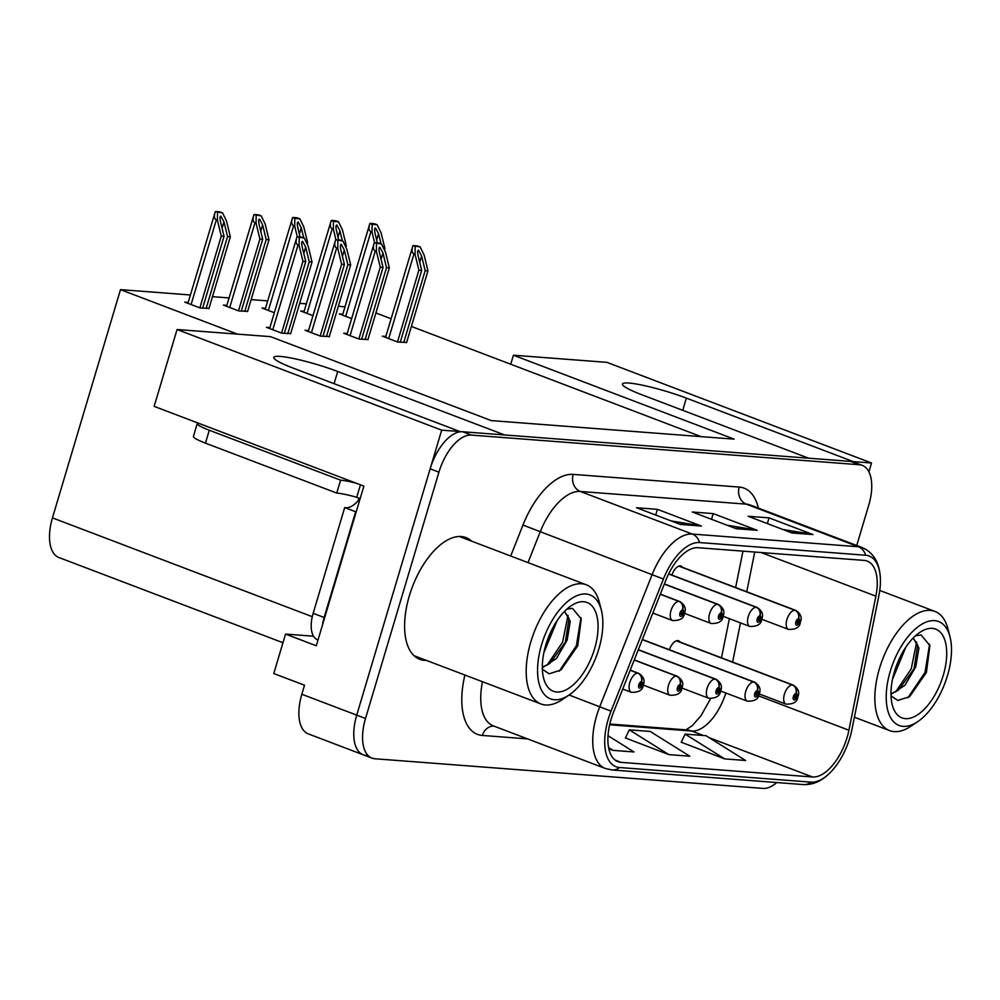 <?xml version="1.0" encoding="UTF-8"?>
<svg xmlns="http://www.w3.org/2000/svg" width="1000" height="1000" viewBox="0 0 1000 1000"><rect width="100%" height="100%" fill="white"/><g stroke="black" fill="none" stroke-linecap="round" stroke-linejoin="round"><path stroke-width="1.5" d="M856.725 545.5L868.787 505.025A40.7 20.35 110.8 0 0 862.325 465.387L853.55 462.05A40.7 20.35 110.8 0 0 850.612 461.4L462.612 431.75A40.7 20.35 110.8 0 0 430.15 468.837L356.725 715.138A40.7 20.35 110.8 0 0 363.188 754.775L308.288 733.888A40.7 20.35 110.8 0 1 301.825 694.262L304.525 685.225L273.775 673.538L285.538 634.075L316.288 645.775L363.875 486.125L154.15 406.362L177.062 329.513L270.538 336.65L491.238 420.588L734.137 439.15L513.438 355.213L606.912 362.35L871.538 463L853.263 461.6L686.363 398.125A43.412 5.487 16.6 0 0 628.9 383.05A43.412 5.487 16.6 0 0 622.438 384.012A43.412 5.487 16.6 0 0 641.712 394.712L808.612 458.188L504.613 434.963L337.713 371.488A43.412 5.487 16.6 0 0 280.25 356.413A43.412 5.487 16.6 0 0 273.788 357.375A43.412 5.487 16.6 0 0 293.062 368.075L459.963 431.55L441.688 430.15L356.725 715.138A40.7 20.35 110.8 0 0 363.188 754.775A40.7 20.35 110.8 0 0 366.125 755.425M682.638 567.375A10.85 5.425 110.8 0 0 681.112 566.075A10.85 5.425 110.8 0 0 671.912 575.05M680.125 642.1A10.85 5.425 110.8 0 0 678.6 640.788A10.85 5.425 110.8 0 0 669.4 649.762M285.538 634.075L313.5 636.213M868.913 471.812L871.538 463M177.062 329.513L441.688 430.15M282.962 642.725L58.913 557.525A40.7 20.35 -69.2 0 1 52.45 517.888L120.487 289.637L237.475 334.125M513.438 355.213L510.75 364.237L411.388 326.45M391.125 318.75L375.887 312.95M345.012 306.788L338.35 306.288M306.363 303.837L299.7 303.337M267.712 300.887L251.137 299.625M229.075 297.938L212.488 296.663M190.425 294.988L120.487 289.637M701.075 436.625L510.75 364.237M226.863 305.35L223.375 305.087L238.738 310.925L247.638 311.35M265.512 308.3L262.013 308.038L274.337 312.725M304.15 311.262L300.663 310.988L312.987 315.675M342.8 314.212L339.312 313.938L351.625 318.625M188.212 302.4L184.725 302.137L200.1 307.975L208.988 308.387M308.55 330.55L305.062 330.275L320.438 336.125L329.325 336.538M347.2 333.5L343.713 333.237L359.075 339.075L367.975 339.5M385.85 336.45L382.35 336.188L397.725 342.038L406.625 342.45M269.9 327.6L266.413 327.325L281.788 333.175L290.688 333.587M471.662 541.188A65.113 32.55 110.8 0 0 465.975 537.575A65.113 32.55 110.8 0 0 409.338 595.875A65.113 32.55 110.8 0 0 419.675 659.287A65.113 32.55 110.8 0 0 426.337 660.375M462.887 537.85A65.113 32.55 110.8 0 0 461.337 536.538M847.113 737.425A43.412 21.7 -69.2 0 1 812.487 776.975L621.075 762.35A43.412 21.7 -69.2 0 1 617.938 761.663A43.412 21.7 -69.2 0 1 613.525 712.237L665.888 580.138A43.412 21.7 -69.2 0 1 698.037 547.712L864.075 560.4A43.412 21.7 -69.2 0 1 867.2 561.087A43.412 21.7 -69.2 0 1 875.888 596.175L848.913 730.225A43.412 21.7 -69.2 0 1 847.113 737.425M849.9 737.638A48.837 24.413 110.8 0 0 851.925 729.538L878.9 595.5A48.837 24.413 110.8 0 0 880.413 579.212A48.837 24.413 110.8 0 0 865.612 555.237L699.575 542.562A48.837 24.413 110.8 0 0 663.413 579.025L611.038 711.137A48.837 24.413 110.8 0 0 619.538 767.513L810.95 782.138A48.837 24.413 110.8 0 0 831.275 771.525A48.837 24.413 110.8 0 0 849.9 737.638M681.25 742.225L724.675 758.888L745.6 760.487L706.038 735.713L685.113 734.112L681.2 742.35M625.45 737.962L668.875 754.625L689.8 756.225L650.225 731.45L629.3 729.85L625.388 738.088M862.325 465.387A40.7 20.35 110.8 0 0 859.4 464.738L471.4 435.1A40.7 20.35 110.8 0 0 438.938 472.175L365.513 718.475A40.7 20.35 110.8 0 0 371.975 758.112A40.7 20.35 110.8 0 0 374.913 758.763L762.913 788.4A40.7 20.35 110.8 0 0 776.75 782.55M792.025 532.962L748.112 516.263L769.038 517.863L812.95 534.562L792.025 532.962M680.413 524.438L636.487 507.738L657.425 509.338L701.338 526.038L680.413 524.438M736.225 528.7L692.3 512L713.225 513.6L757.15 530.3L736.225 528.7M608.812 748.75L613.062 750.362L633.987 751.963L608.013 735.7M713.225 513.6L711.525 519.312M727.087 525.225L755.575 529.875A10.85 9.3 94.4 0 1 757.15 530.3M657.425 509.338L655.713 515.05M671.287 520.962L699.775 525.612A10.85 9.3 94.4 0 1 701.338 526.038M769.038 517.863L767.337 523.575M782.9 529.5L811.388 534.138A10.85 9.3 94.4 0 1 812.95 534.562M668.875 754.625L629.3 729.85M724.675 758.888L685.113 734.112M613.062 750.362L608.575 747.55M415.525 656.988A65.113 32.55 110.8 0 0 417.562 657.038M284.325 333.363L305.75 261.512L302.188 246.825C301.462 243.425 301.588 241.588 302.55 241.312L305.675 247.087L309.237 261.775L312.025 261.988L308.188 246.163L304.25 238.1L296.975 236.875L269.625 328.55M301.863 242.013L302.55 241.312M660.275 594.3L678.85 601.375A6.787 5.763 89.8 0 1 682.575 609.913A3.388 1.7 110.8 0 0 679.95 613A3.388 1.7 110.8 0 0 680.725 616.362A3.388 1.7 110.8 0 0 683.438 613.275A3.388 1.7 110.8 0 0 682.725 609.925L682.1 611.85A1.363 0.675 -69.2 0 1 682.175 611.875A1.363 0.675 -69.2 0 1 682.387 613.188A1.363 0.675 -69.2 0 1 681.213 614.412A1.363 0.675 -69.2 0 1 680.987 613.088A1.363 0.675 -69.2 0 1 682.05 611.85L682.575 609.913M682.725 609.925A6.787 5.838 -80.9 0 0 679.312 601.4A10.175 5.088 -69.2 0 1 679.812 601.538L660.337 594.138M660.325 594.188L679.312 601.4M299.212 237.725L299.113 245.475L298.025 245.062C295.875 244 295.538 241.262 296.975 236.875A6.787 0.862 16.6 0 1 297.938 236.788L300.038 236.95L297.787 227.537C297.062 224.137 297.188 222.3 298.15 222.013L301.275 227.8L303.725 237.913M281.562 333.088L302.962 261.3L299.113 245.475M304.25 238.1L302.025 237.262A6.787 0.862 16.6 0 0 300.038 236.95M290.6 333.85L312.025 261.988M287.812 333.638L309.237 261.775M305.75 261.512L302.962 261.3M202.638 308.175L224.062 236.312L220.487 221.625C219.775 218.225 219.9 216.388 220.863 216.112L223.975 221.9L227.55 236.575L230.338 236.788L226.488 220.975L222.562 212.913L215.287 211.675L187.925 303.35M220.175 216.812L220.863 216.112M630.163 670.275L637.7 673.138A6.787 5.763 89.8 0 1 641.413 681.675A3.388 1.7 110.8 0 0 638.787 684.775A3.388 1.7 110.8 0 0 639.575 688.125A3.388 1.7 110.8 0 0 642.275 685.037A3.388 1.7 110.8 0 0 641.575 681.688L640.95 683.625A1.363 0.675 -69.2 0 1 641.012 683.637A1.363 0.675 -69.2 0 1 641.225 684.963A1.363 0.675 -69.2 0 1 640.05 686.175A1.363 0.675 -69.2 0 1 639.837 684.85A1.363 0.675 -69.2 0 1 640.888 683.612L640.95 683.625M641.575 681.688A6.787 5.838 -80.9 0 0 638.15 673.175A10.175 5.088 -69.2 0 1 638.663 673.312L630.225 670.1M630.212 670.15L638.15 673.175M640.888 683.612L641.413 681.675M217.512 212.525L217.425 220.275L216.325 219.862C214.188 218.8 213.837 216.075 215.287 211.675A6.787 0.862 16.6 0 1 216.25 211.6L218.337 211.75A6.787 0.862 16.6 0 1 220.325 212.062L222.562 212.913M199.862 307.887L221.262 236.1L217.425 220.275M208.912 308.65L230.338 236.788M206.125 308.438L227.55 236.575M224.062 236.312L221.262 236.1M322.975 336.325L344.4 264.462L340.825 249.775C340.112 246.375 340.238 244.537 341.2 244.262L344.312 250.037L347.887 264.725L350.675 264.938L346.825 249.125L342.9 241.062L335.625 239.825L308.263 331.5M340.513 244.963L341.2 244.262M664.325 584.1L717.5 604.325A6.787 5.763 89.8 0 1 721.225 612.863A3.388 1.7 110.8 0 0 718.587 615.962A3.388 1.7 110.8 0 0 719.375 619.312A3.388 1.7 110.8 0 0 722.087 616.225A3.388 1.7 110.8 0 0 721.375 612.875L720.75 614.8A1.363 0.675 -69.2 0 1 720.825 614.825A1.363 0.675 -69.2 0 1 721.038 616.15A1.363 0.675 -69.2 0 1 719.85 617.362A1.363 0.675 -69.2 0 1 719.638 616.038A1.363 0.675 -69.2 0 1 720.688 614.8L720.75 614.8M721.375 612.875A6.787 5.838 -80.9 0 0 717.95 604.362A10.175 5.088 -69.2 0 1 718.462 604.5L664.388 583.925M664.362 583.975L717.95 604.362M720.688 614.8L721.225 612.863M337.85 240.675L337.762 248.425L336.662 248.012C334.525 246.95 334.175 244.225 335.625 239.825A6.787 0.862 16.6 0 1 336.587 239.737L338.675 239.9L336.425 230.487C335.712 227.087 335.838 225.25 336.8 224.975L339.913 230.75L342.375 240.863M320.2 336.037L341.6 264.25L337.762 248.425M342.9 241.062L340.662 240.212A6.787 0.862 16.6 0 0 338.675 239.9M329.25 336.8L350.675 264.938M326.463 336.587L347.887 264.725M344.4 264.462L341.6 264.25M361.625 339.275L383.038 267.413L379.475 252.725C378.762 249.325 378.875 247.488 379.85 247.213L382.962 253L386.525 267.675L389.325 267.887L385.475 252.075L381.538 244.013L374.275 242.775L346.912 334.45M379.15 247.913L379.85 247.213M668.612 573.987L756.15 607.275A6.787 5.763 89.8 0 1 759.862 615.812A3.388 1.7 110.8 0 0 757.237 618.913A3.388 1.7 110.8 0 0 758.025 622.263A3.388 1.7 110.8 0 0 760.725 619.175A3.388 1.7 110.8 0 0 760.025 615.825L759.4 617.762A1.363 0.675 -69.2 0 1 759.463 617.775A1.363 0.675 -69.2 0 1 759.688 619.1A1.363 0.675 -69.2 0 1 758.5 620.312A1.363 0.675 -69.2 0 1 758.288 618.987A1.363 0.675 -69.2 0 1 759.338 617.75L759.4 617.762M760.025 615.825A6.787 5.838 -80.9 0 0 756.6 607.312A10.175 5.088 -69.2 0 1 757.113 607.45L668.688 573.825M668.662 573.862L756.6 607.312M759.338 617.75L759.862 615.812M376.5 243.625L376.413 251.375L375.312 250.963C373.175 249.9 372.825 247.175 374.275 242.775A6.787 0.862 16.6 0 1 375.238 242.7L377.325 242.85A6.787 0.862 16.6 0 1 379.312 243.162L381.538 244.013M358.85 338.988L380.25 267.2L376.413 251.375M367.9 339.75L389.325 267.887M365.112 339.538L386.525 267.675M383.038 267.413L380.25 267.2M400.262 342.225L421.688 270.363L418.125 255.688C417.4 252.288 417.525 250.45 418.488 250.162L421.613 255.95L425.175 270.637L427.962 270.85L424.125 255.025L420.188 246.962L412.925 245.725L385.562 337.4M417.8 250.875L418.488 250.162M678.825 566.125L794.788 610.225A6.787 5.763 89.8 0 1 798.512 618.775A3.388 1.7 110.8 0 0 795.888 621.862A3.388 1.7 110.8 0 0 796.675 625.225A3.388 1.7 110.8 0 0 799.375 622.125A3.388 1.7 110.8 0 0 798.662 618.787L798.05 620.712A1.363 0.675 -69.2 0 1 798.112 620.725A1.363 0.675 -69.2 0 1 798.325 622.05A1.363 0.675 -69.2 0 1 797.15 623.263A1.363 0.675 -69.2 0 1 796.938 621.938A1.363 0.675 -69.2 0 1 797.987 620.7L798.05 620.712M798.662 618.787A6.787 5.838 -80.9 0 0 795.25 610.262A10.175 5.088 -69.2 0 1 795.763 610.4L679.112 566.038M679.025 566.062L795.25 610.262M797.987 620.7L798.512 618.775M415.15 246.575L415.05 254.338L413.963 253.912C411.812 252.85 411.475 250.125 412.925 245.725A6.787 0.862 16.6 0 1 413.875 245.65L415.975 245.812A6.787 0.862 16.6 0 1 417.962 246.112L420.188 246.962M397.5 341.95L418.9 270.15L415.05 254.338M406.55 342.7L427.962 270.85M403.75 342.488L425.175 270.637M421.688 270.363L418.9 270.15M241.287 311.125L262.7 239.262L259.137 224.575C258.425 221.188 258.538 219.35 259.513 219.062L262.625 224.85L266.188 239.537L268.988 239.75L265.138 223.925L261.2 215.863L253.938 214.625L226.575 306.3M258.812 219.762L259.513 219.062M634.2 660.062L676.338 676.087A6.787 5.763 89.8 0 1 680.062 684.638A3.388 1.7 110.8 0 0 677.438 687.725A3.388 1.7 110.8 0 0 678.213 691.087A3.388 1.7 110.8 0 0 680.925 687.987A3.388 1.7 110.8 0 0 680.212 684.65L679.6 686.575A1.363 0.675 -69.2 0 1 679.663 686.587A1.363 0.675 -69.2 0 1 679.875 687.913A1.363 0.675 -69.2 0 1 678.7 689.125A1.363 0.675 -69.2 0 1 678.487 687.8A1.363 0.675 -69.2 0 1 679.538 686.575L679.6 686.575M680.212 684.65A6.787 5.838 -80.9 0 0 676.8 676.125A10.175 5.088 -69.2 0 1 677.3 676.263L634.275 659.9M634.25 659.95L676.8 676.125M679.538 686.575L680.062 684.638M256.163 215.475L256.075 223.238L254.975 222.812C252.838 221.75 252.488 219.025 253.938 214.625A6.787 0.862 16.6 0 1 254.9 214.55L256.988 214.713A6.787 0.862 16.6 0 1 258.975 215.012L261.2 215.863M238.512 310.85L259.913 239.05L256.075 223.238M247.562 311.6L268.988 239.75M244.775 311.388L266.188 239.537M262.7 239.262L259.913 239.05M297.462 222.725L298.15 222.013M638.25 649.862L714.987 679.05A6.787 5.763 89.8 0 1 718.713 687.588A3.388 1.7 110.8 0 0 716.087 690.675A3.388 1.7 110.8 0 0 716.862 694.038A3.388 1.7 110.8 0 0 719.575 690.95A3.388 1.7 110.8 0 0 718.863 687.6L718.238 689.525A1.363 0.675 -69.2 0 1 718.312 689.55A1.363 0.675 -69.2 0 1 718.525 690.863A1.363 0.675 -69.2 0 1 717.337 692.075A1.363 0.675 -69.2 0 1 717.125 690.763A1.363 0.675 -69.2 0 1 718.175 689.525L718.238 689.525M718.863 687.6A6.787 5.838 -80.9 0 0 715.45 679.075A10.175 5.088 -69.2 0 1 715.95 679.212L638.325 649.688M638.3 649.737L715.45 679.075M718.175 689.525L718.713 687.588M307.2 244.15L307.625 242.7L303.788 226.875L299.85 218.812L294.812 218.425L294.713 226.188L293.625 225.763C291.475 224.7 291.137 221.975 292.587 217.587L265.225 309.262M294.713 226.188L297.288 236.788M299.85 218.812L297.625 217.963A6.787 0.862 16.6 0 0 295.637 217.662L293.538 217.5A6.787 0.862 16.6 0 0 292.587 217.587L294.812 218.425M307.625 242.7L306.45 242.613M336.112 225.675L336.8 224.975M642.3 639.65L753.637 682A6.787 5.763 89.8 0 1 757.35 690.537A3.388 1.7 110.8 0 0 754.725 693.637A3.388 1.7 110.8 0 0 755.512 696.988A3.388 1.7 110.8 0 0 758.213 693.9A3.388 1.7 110.8 0 0 757.513 690.55L756.888 692.475A1.363 0.675 -69.2 0 1 756.95 692.5A1.363 0.675 -69.2 0 1 757.175 693.812A1.363 0.675 -69.2 0 1 755.987 695.037A1.363 0.675 -69.2 0 1 755.775 693.713A1.363 0.675 -69.2 0 1 756.825 692.475L757.35 690.537M757.513 690.55A6.787 5.838 -80.9 0 0 754.087 682.038A10.175 5.088 -69.2 0 1 754.6 682.163L642.362 639.487M642.35 639.538L754.087 682.038M345.85 247.1L346.275 245.65L342.438 229.825L338.5 221.762L333.45 221.388L333.363 229.137L332.262 228.725C330.125 227.662 329.775 224.925 331.225 220.538L303.863 312.213M333.363 229.137L335.938 239.737M338.5 221.762L336.275 220.925A6.787 0.862 16.6 0 0 334.275 220.613L332.188 220.45A6.787 0.862 16.6 0 0 331.225 220.538L333.45 221.388M346.275 245.65L345.087 245.562M377.362 242.862L375.075 233.438C374.363 230.037 374.487 228.2 375.45 227.925L378.562 233.7L381.025 243.812M374.75 228.625L375.45 227.925M676.312 640.85L792.275 684.95A6.787 5.763 89.8 0 1 796 693.487A3.388 1.7 110.8 0 0 793.375 696.587A3.388 1.7 110.8 0 0 794.163 699.938A3.388 1.7 110.8 0 0 796.862 696.85A3.388 1.7 110.8 0 0 796.15 693.5L795.537 695.438A1.363 0.675 -69.2 0 1 795.6 695.45A1.363 0.675 -69.2 0 1 795.812 696.775A1.363 0.675 -69.2 0 1 794.638 697.987A1.363 0.675 -69.2 0 1 794.425 696.663A1.363 0.675 -69.2 0 1 795.475 695.425L795.537 695.438M796.15 693.5A6.787 5.838 -80.9 0 0 792.738 684.987A10.175 5.088 -69.2 0 1 793.25 685.125L676.6 640.763M676.513 640.788L792.738 684.987M795.475 695.425L796 693.487M384.487 250.05L384.925 248.6L381.075 232.787L377.137 224.725L372.1 224.338L372.013 232.087L370.913 231.675C368.775 230.613 368.425 227.887 369.875 223.487L342.512 315.163M372.013 232.087L374.588 242.688M377.137 224.725L374.913 223.875A6.787 0.862 16.6 0 0 372.925 223.562L370.838 223.4A6.787 0.862 16.6 0 0 369.875 223.487L372.1 224.338M384.925 248.6L383.738 248.512M198 423.05A27.125 3.438 16.6 0 0 197.25 423.55A27.125 3.438 16.6 0 0 209.3 430.238L340.625 480.188A27.125 3.438 -163.4 0 1 356.087 483.162M197.25 423.55L193.412 436.45A27.125 3.438 16.6 0 0 205.45 443.137L336.775 493.075A27.125 3.438 16.6 0 1 356.725 497.275L358.925 498.113L358.15 500.688L359.387 501.163M322.55 624.75A27.125 13.562 -69.2 0 1 324.137 617.487L355.662 511.75A27.125 13.562 110.8 0 0 356.2 511.85M324.137 617.487L313.163 613.312A27.125 13.562 110.8 0 0 317.475 639.738L318.025 639.95M356.725 497.275L360.438 484.825M355.662 511.75L344.688 507.575A27.125 13.562 110.8 0 0 358.15 500.688M313.163 613.312L344.688 507.575M336.775 493.075L340.625 480.188M892.475 679.475L905.8 647.225M892.887 677.537L904.775 648.8M890.975 694.412L905.025 685.212L915.8 666.762L918.925 648.037L913.2 638L917.675 645.125L914 668.787L898.462 690.15L890.975 693.888M890.25 671.325A55.613 27.812 -69.2 0 1 922.087 624.05A55.613 27.812 -69.2 0 1 950 636.775A55.613 27.812 -69.2 0 1 947.45 675.7A55.613 27.812 -69.2 0 1 917.712 721.663A55.613 27.812 -69.2 0 1 890.25 671.325M917.712 721.663L910.962 726.2A63.75 31.875 -69.2 0 1 894.2 731.612A63.75 31.875 -69.2 0 1 889.6 730.6A63.75 31.875 -69.2 0 1 879.475 668.5A63.75 31.875 -69.2 0 1 930.325 610.4A63.75 31.875 -69.2 0 1 934.925 611.413A63.75 31.875 -69.2 0 1 947.975 628.888L950 636.775M932.3 628.375A47.475 23.737 -69.2 0 1 943.263 675.375A47.475 23.737 -69.2 0 1 905.4 718.637A47.475 23.737 -69.2 0 1 892.262 704.875A47.475 23.737 -69.2 0 1 919.825 632.4A47.475 23.737 -69.2 0 1 932.3 628.375M891.012 695.875L897.788 700.438L909.625 696.663L926.413 672.463L929.9 645.562L921.112 634.963L915.487 635.812M895.588 692.025L911.25 668.812L916.675 641.925M907.812 697.887L925.013 672.412L929.587 644.262M894.663 670.9L901.162 655.05M543.825 652.837L557.137 620.588M544.237 650.9L556.112 622.163M542.325 667.775L556.375 658.575L567.15 640.125L570.262 621.4L564.55 611.362L569.025 618.488L565.35 642.15L549.812 663.512L542.325 667.25M541.6 644.688A55.613 27.812 -69.2 0 1 573.438 597.413A55.613 27.812 -69.2 0 1 601.35 610.138A55.613 27.812 -69.2 0 1 598.8 649.062A55.613 27.812 -69.2 0 1 569.062 695.025A55.613 27.812 -69.2 0 1 541.6 644.688M611.038 711.137L569.075 695.013L562.312 699.562A63.75 31.875 -69.2 0 1 545.538 704.975A63.75 31.875 -69.2 0 1 540.95 703.962A63.75 31.875 -69.2 0 1 530.825 641.862A63.75 31.875 -69.2 0 1 581.675 583.763A63.75 31.875 -69.2 0 1 586.275 584.775A63.75 31.875 -69.2 0 1 599.312 602.25L601.35 610.138M583.65 601.737A47.475 23.737 -69.2 0 1 594.612 648.737A47.475 23.737 -69.2 0 1 556.737 692A47.475 23.737 -69.2 0 1 543.612 678.238A47.475 23.737 -69.2 0 1 571.163 605.763A47.475 23.737 -69.2 0 1 583.65 601.737M542.362 669.237L549.125 673.8L560.962 670.025L577.75 645.825L581.25 618.925L572.45 608.325L566.825 609.175M546.938 665.387L562.6 642.175L568.025 615.288M559.163 671.25L576.362 645.775L580.938 617.625M546.013 644.262L552.513 628.413M682.725 410.312L686.363 398.125M301.825 694.262L365.513 718.475M52.45 517.888L312.275 616.7M334.075 383.675L337.713 371.488M812.487 776.975L709.2 737.7M703.487 735.525L691.7 731.038A43.412 21.7 110.8 0 0 725.863 693.012M527.575 738.9L482.388 735.45A13.562 11.625 94.4 0 1 493.85 726.075M482.388 735.45A67.825 33.913 -69.2 0 1 464.913 675.037M482.5 681.725A54.262 27.125 110.8 0 0 493.3 725.863L605.3 768.462A54.262 27.125 -69.2 0 1 599.775 706.688L652.138 574.587A54.262 27.125 -69.2 0 1 692.325 534.062L858.363 546.75A13.562 11.625 94.4 0 1 865.612 555.237M699.575 542.562A13.562 11.625 -85.6 0 0 692.325 534.062L580.325 491.463A54.262 27.125 110.8 0 0 540.15 531.987L528 562.612M663.413 579.025L522.962 525.05A67.825 33.913 -69.2 0 1 573.2 474.387L739.225 487.075A67.825 33.913 -69.2 0 1 758.312 508.075M739.225 487.075A13.562 11.625 94.4 0 0 746.363 504.15L858.363 546.75A54.262 27.125 -69.2 0 1 862.275 547.612L750.275 505.012A54.262 27.125 110.8 0 0 746.363 504.15L580.325 491.463A13.562 11.625 94.4 0 1 573.2 474.387M619.538 767.513A13.562 11.625 94.4 0 1 612.025 769.963L803.438 784.587A13.562 11.625 -85.6 0 0 810.95 782.138M510.688 556.025L522.962 525.05M859.4 464.738L850.612 461.4M471.4 435.1L462.612 431.75M438.938 472.175L430.15 468.837M621.075 762.35L615.138 760.1M609.637 724.775L691.7 731.038A24.413 20.925 94.4 0 0 686.65 729.912L609.8 724.038M848.913 730.225L758.425 695.812M875.888 596.175L761.137 552.537M732.6 662.062L740.487 622.888M746.75 591.763L754.737 552.05M735.225 528.325L755.575 529.875M791.025 532.587L811.388 534.138M679.412 524.062L699.775 525.612M652.837 613.05L672.588 620.562A10.175 5.088 -69.2 0 1 670.975 610.65A10.175 5.088 -69.2 0 1 678.85 601.375M272.775 329.75L298.025 245.062M303.788 253.412L305.675 247.087M622.725 689.025L631.425 692.325A10.175 5.088 -69.2 0 1 629.812 682.425A10.175 5.088 -69.2 0 1 637.7 673.138M191.088 304.55L216.325 219.862M222.087 228.225L223.975 221.9M684.388 613.3L711.225 623.513A10.175 5.088 -69.2 0 1 709.613 613.6A10.175 5.088 -69.2 0 1 717.5 604.325M311.425 332.7L336.662 248.012M342.425 256.363L344.312 250.037M723.037 616.263L749.875 626.462A10.175 5.088 -69.2 0 1 748.263 616.562A10.175 5.088 -69.2 0 1 756.15 607.275M350.062 335.65L375.312 250.963M381.075 259.325L382.962 253M761.688 619.212L788.525 629.412A10.175 5.088 -69.2 0 1 786.912 619.513A10.175 5.088 -69.2 0 1 794.788 610.225M388.713 338.6L413.963 253.912M419.725 262.275L421.613 255.95M643.225 685.075L670.075 695.275A10.175 5.088 -69.2 0 1 668.462 685.375A10.175 5.088 -69.2 0 1 676.338 676.087M229.725 307.5L254.975 222.812M260.738 231.175L262.625 224.85M681.875 688.025L708.725 698.238A10.175 5.088 -69.2 0 1 707.1 688.325A10.175 5.088 -69.2 0 1 714.987 679.05M268.375 310.45L293.625 225.763M299.387 234.125L301.275 227.8M720.525 690.975L747.362 701.188A10.175 5.088 -69.2 0 1 745.75 691.275A10.175 5.088 -69.2 0 1 753.637 682M307.025 313.412L332.262 228.725M338.038 237.075L339.913 230.75M759.175 693.925L786.012 704.137A10.175 5.088 -69.2 0 1 784.4 694.225A10.175 5.088 -69.2 0 1 792.275 684.95M345.662 316.363L370.913 231.675M376.675 240.025L378.562 233.7M205.45 443.137L209.3 430.238M880.413 579.212C879.825 563.225 873.775 552.688 862.275 547.612M605.3 768.462L612.025 769.963M831.275 771.525C822.65 780.688 813.363 785.037 803.438 784.587M371.975 758.112L363.188 754.775M721.488 657.825L729.375 618.663M735.638 587.537L742.962 551.15M710.6 698.688L701.075 715.612L692.4 725.562L685.962 729.85M672.588 620.562C680.138 620.712 684.087 618.237 684.45 613.125C686.375 608.7 684.837 604.837 679.812 601.538M631.425 692.325C638.975 692.475 642.925 690 643.288 684.887C645.225 680.462 643.675 676.612 638.663 673.312M711.225 623.513C718.775 623.663 722.738 621.188 723.088 616.075C725.025 611.65 723.487 607.788 718.462 604.5M749.875 626.462C757.425 626.613 761.375 624.138 761.737 619.025C763.675 614.6 762.138 610.75 757.113 607.45M788.525 629.412C796.075 629.575 800.025 627.087 800.387 621.975C802.325 617.562 800.775 613.7 795.763 610.4M670.075 695.275C677.625 695.438 681.575 692.95 681.938 687.837C683.875 683.425 682.325 679.562 677.3 676.263M708.725 698.238C716.263 698.388 720.225 695.9 720.575 690.8C722.513 686.375 720.975 682.513 715.95 679.212M747.362 701.188C754.912 701.338 758.863 698.863 759.225 693.75C761.162 689.325 759.625 685.462 754.6 682.163M786.012 704.137C793.562 704.287 797.513 701.812 797.875 696.7C799.812 692.275 798.263 688.413 793.25 685.125M854.4 717.212L889.6 730.6M879.762 590.438L934.925 611.413M413.988 655.675L540.95 703.962M459.312 536.487L586.275 584.775"/></g></svg>
